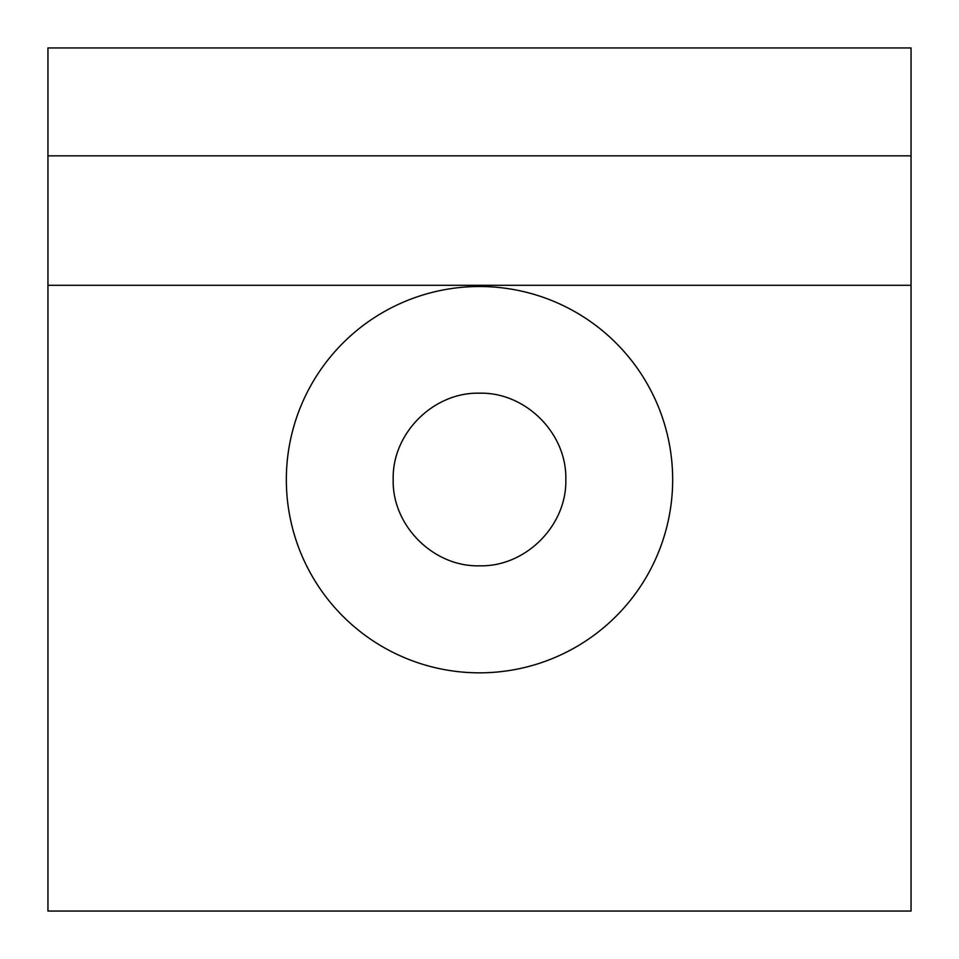 <?xml version="1.0" encoding="UTF-8"?>
<svg xmlns="http://www.w3.org/2000/svg" width="959" height="959" viewBox="0 0 959 959"><rect width="100%" height="100%" fill="white"/><g stroke="black" fill="none" stroke-linecap="round" stroke-linejoin="round"><path stroke-width="1.44" d="M479.5 565.81C525.58 567.033 567.033 525.556 565.81 479.5C567.021 433.408 525.568 391.979 479.5 393.19C433.432 391.979 391.979 433.408 393.19 479.5C391.967 525.556 433.42 567.033 479.5 565.81M479.5 286.513A193.167 193.167 0 0 1 672.667 479.668A193.167 193.167 0 0 1 479.5 672.834A193.167 193.167 0 0 1 286.333 479.668A193.167 193.167 0 0 1 479.5 286.513M47.95 155.838L47.95 911.05L911.05 911.05L911.05 47.95L47.95 47.95L47.95 155.838L911.05 155.838M47.95 285.303L911.05 285.303"/></g></svg>
